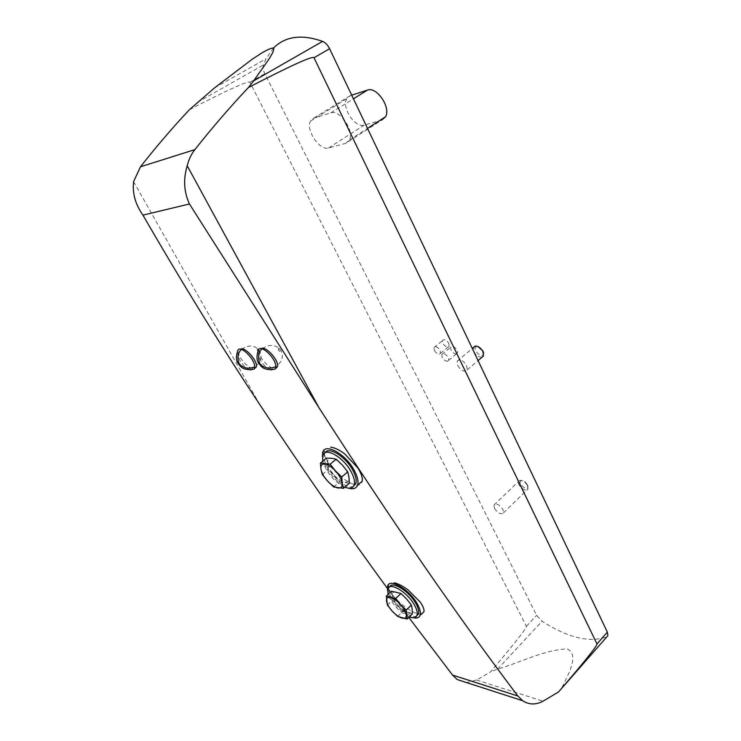 <?xml version="1.0" encoding="UTF-8"?>
<svg xmlns="http://www.w3.org/2000/svg" width="741" height="741" viewBox="0 0 741 741"><rect width="100%" height="100%" fill="white"/><g stroke="black" fill="none" stroke-linecap="round" stroke-linejoin="round"><path stroke-width="0.56" stroke-dasharray="3.71 2.78" d="M249.958 369.889C246.123 368.268 242.687 364.924 239.63 359.857L237.296 352.207L238.445 350.456C238.018 352.568 238.889 355.347 241.057 358.811C248.096 367.768 253.172 370.463 256.303 366.878M387.515 586.455L388.692 585.251C385.987 595.644 422.37 622.94 423.982 611.677M322.622 452.77L324.706 450.908C320.862 464.57 359.376 495.924 362.154 481.335M408.782 617.41L387.302 588.28M270.687 369.87C266.704 368.194 263.166 364.767 260.1 359.589L257.803 351.901L258.97 350.039C258.535 352.207 259.387 355.032 261.545 358.514C268.826 367.814 274.133 370.537 277.458 366.693M412.255 614.002L402.808 611.473L398.037 605.462L392.545 600.164L392.406 595.338C392.193 592.476 393.582 591.355 396.574 591.976C399.723 592.865 403.048 595.18 406.531 598.904C409.903 602.72 411.792 606.147 412.2 609.176C412.339 612.01 410.894 613.076 407.874 612.381C404.716 611.418 401.437 609.121 398.037 605.462C394.74 601.738 392.869 598.357 392.406 595.338L391.526 591.161M349.372 483.225L339.591 481.919L334.339 475.352L328.263 469.498L327.781 463.486C327.327 459.846 328.634 458.114 331.709 458.281C334.978 458.781 338.535 461.069 342.388 465.144C346.121 469.359 348.326 473.388 348.992 477.204C349.363 480.816 347.992 482.484 344.871 482.206C341.601 481.622 338.091 479.334 334.339 475.352C330.699 471.239 328.513 467.284 327.781 463.486L326.457 458.123M494.506 508.382C498.045 513.411 501.036 514.902 503.482 512.846L502.972 509.558C499.425 504.51 496.424 503.009 493.988 505.066L494.506 508.382M457.725 365.563C461.402 370.991 464.57 372.417 467.219 369.833L466.663 365.526C462.977 360.07 459.809 358.635 457.16 361.21L457.725 365.563M455.863 354.022L457.354 353.059C458.864 349.909 451.834 343.824 450.658 347.242C450.565 350.688 452.306 352.938 455.863 354.022M434.365 350.558C436.755 354.096 438.792 355.032 440.487 353.383L440.098 350.437C437.709 346.89 435.662 345.945 433.967 347.594L434.365 350.558M273.559 47.998L265.991 58.835L263.453 64.921C262.731 67.357 263.194 70.293 264.833 73.711L536.623 615.373L542.032 621.236C568.051 637.806 589.632 643.012 606.786 636.862L606.87 636.825M345.621 143.402L349.474 140.012C354.596 130.814 339.758 109.205 330.773 112.864L313.832 118.088L310.451 121.154C305.514 130.055 319.769 151.081 328.55 147.959L345.621 143.402L381.624 120.181L364.22 125.099C355.235 128.397 341.416 107.76 346.677 98.785L350.187 95.663L351.706 95.172M189.427 109.696C228.626 89.439 248.781 80.297 249.893 82.26L526.388 626.302C526.925 627.794 514.995 642.984 490.598 671.855L476.528 680.053L466.71 682.628M558.112 692.437L561.669 688.315L570.07 670.688C572.376 663 575.905 653.534 567.421 648.986C544.44 649.561 520.432 662.639 497.582 669.095L490.598 671.855M348.872 488.199C338.322 485.42 323.419 467.784 322.437 456.91M353.513 486.244C344.713 491.552 320.399 464.811 324.382 454.261L325.132 452.668M413.441 617.79C403.975 615.864 388.886 599.784 387.487 590.188M416.729 615.91C409.254 620.643 385.709 596.561 389.145 587.798L389.488 586.965M448.777 343.296L449.148 346.232C447.953 349.557 441.145 343.546 442.646 340.499C444.359 338.832 446.397 339.767 448.777 343.296M447.064 361.367L448.546 360.413C450.019 357.282 442.97 351.141 441.821 354.55C441.756 357.986 443.507 360.256 447.064 361.367M481.854 357.375C476.315 356.421 473.527 353.124 473.49 347.501M483.502 352.92C483.771 360.941 470.591 348.64 476.658 346.547L477.982 346.566M527.555 485.726L528 489.014C526.555 493.293 516.699 485.346 518.58 481.437L519.765 480.381C522.692 480.196 525.295 481.974 527.555 485.726M527.444 484.883L527.824 485.92C529.13 493.182 516.153 482.734 521.247 480.64C523.581 480.492 525.647 481.909 527.444 484.883M344.778 487.17C333.978 481.455 326.651 472.795 322.78 461.18M333.682 486.957L339.591 481.919M322.316 474.49L328.263 469.498M409.236 616.957C399.408 612.085 392.36 604.582 388.089 594.439M397.704 616.438L402.808 611.473M387.413 605.082L392.545 600.164M257.423 350.576C256.516 344.806 262.86 356.226 257.423 350.576M278.366 350.058C277.551 344.12 283.97 355.865 278.366 350.058M197.365 102.378L263.453 64.921M249.893 82.26L264.833 73.711M526.388 626.302L536.623 615.373M497.582 669.095L542.032 621.236M561.669 688.315L606.786 636.862M476.528 680.053L543.07 701.181M259.989 404.919L133.584 181.647M330.773 112.864L353.438 98.812M313.832 118.088L350.187 95.663M328.55 147.959L364.22 125.099M214.603 87.818L265.991 58.835M349.474 140.012L367.517 128.388M310.451 121.154L346.677 98.785M440.487 353.383L449.148 346.232M433.967 347.594L442.646 340.499M448.546 360.413L457.354 353.059M441.821 354.55L450.658 347.242M467.219 369.833L478.075 360.598M457.16 361.21L472.313 348.492M476.658 346.547L475.101 346.121M503.482 512.846L528 489.014M493.988 505.066L518.58 481.437M521.247 480.64L519.765 480.381M527.824 485.92L528.037 487.032M322.678 455.669L324.382 454.261M387.673 589.197L389.145 587.798M241.547 349.456C246.67 345.695 251.523 345.047 256.099 347.51L259.832 351.077C262.546 357.375 260.795 362.618 254.598 366.814M262.277 348.872C270.9 342.027 279.681 347.075 280.978 350.604C283.859 356.634 282.117 361.978 275.735 366.638"/><path stroke-width="1.11" d="M249.958 369.889L254.015 369.148L256.312 366.888C257.988 362.108 247.679 349.206 241.677 348.659M387.487 590.188L387.515 586.455C388.997 577.359 409.884 589.549 417.535 604.332C419.999 608.935 420.869 612.557 420.128 615.206L423.982 611.677C424.352 609.334 423.055 606.082 420.091 601.933L408.208 590.04C402.882 586.075 398.241 583.667 394.286 582.824M322.437 456.91L322.622 452.77C324.484 442.21 345.714 453.825 354.337 470.554C357.523 476.565 358.625 481.372 357.644 484.966L362.154 481.344C362.821 477.964 361.349 473.434 357.708 467.775L344.676 453.872C339.304 449.833 334.617 447.601 330.625 447.184M466.71 682.628L457.216 679.553L452.538 675.079L408.782 617.41M387.302 588.28C347.39 533.752 304.949 472.638 259.989 404.919C222.041 347.64 183.018 284.377 142.93 215.131L189.446 203.988C183.898 191.873 183.157 179.137 187.223 165.789C188.686 159.648 191.234 154.258 194.864 149.626C212.426 127.424 230.294 106.713 248.476 87.494C291 65.523 312.841 55.603 313.999 57.752L329.588 48.721C327.735 45.034 325.401 42.589 322.585 41.385C301.661 34.021 285.322 36.226 273.559 47.998M189.446 203.988L318.926 407.661C391.794 520.904 458.105 617.012 517.857 696.003L522.701 700.736C529 704.848 535.789 704.997 543.07 701.181L558.51 691.964C584.677 661.528 597.496 645.522 596.968 643.938L313.999 57.752M270.687 369.87L275.115 369.064L277.458 366.693C279.2 361.654 268.603 348.502 262.379 348.066M406.225 610.075L400.603 604.637L395.722 598.496L386.339 596.097L391.526 591.161L400.927 593.495L406.531 598.904L411.403 605.027L412.2 609.176L412.255 614.002L407.133 619.031L406.225 610.075L411.403 605.027M341.749 476.963L335.497 470.952L330.125 464.227L320.436 463.125L326.457 458.123L331.709 458.281L336.164 459.161L342.388 465.144L347.761 471.85L348.992 477.204L349.372 483.225L343.426 488.328L342.166 483.039L341.749 476.963L347.761 471.85M606.87 636.825L607.889 635.648L607.351 632.129L329.588 48.721M142.93 215.131C135.362 204.368 132.25 193.206 133.584 181.647L140.475 166.79C156.49 146.385 172.81 127.35 189.427 109.696L214.603 87.818L252.144 59.28L261.601 53.093C267.779 49.471 271.799 47.785 273.642 48.045C274.985 52.546 263.296 66.644 253.672 80.862L248.476 87.494M357.644 484.966C356.43 488.402 353.503 489.486 348.872 488.199M325.132 452.668C328.856 446.138 345.862 456.827 352.883 470.387C355.717 475.713 356.717 479.992 355.902 483.234L353.513 486.244M420.128 615.206C419.249 617.735 417.016 618.596 413.441 617.79M389.488 586.965C392.165 580.499 409.671 591.513 416.136 603.98C418.322 608.055 419.119 611.288 418.508 613.668L416.729 615.91M381.624 120.181L385.616 116.717C391.063 107.454 376.678 86.262 367.49 90.096L351.706 95.172M472.313 348.492L475.101 346.121C478.121 345.945 480.752 347.788 482.984 351.679L483.484 355.986L481.854 357.375M477.982 346.566L482.928 350.956L483.502 352.92M322.78 461.18L322.678 455.669C324.502 446.388 343.454 456.91 351.178 471.841C354.013 477.176 355.022 481.455 354.217 484.688C352.985 488.282 349.835 489.106 344.778 487.17M330.125 464.227L336.164 459.161M320.436 463.125L320.955 469.192L322.316 474.49L327.578 481.076L333.682 486.957L343.426 488.328M338.109 488.004C334.839 487.393 331.329 485.086 327.578 481.076C323.919 476.945 321.714 472.99 320.955 469.192C320.473 465.561 321.761 463.838 324.827 464.033C328.078 464.551 331.644 466.858 335.497 470.952C339.248 475.194 341.471 479.223 342.166 483.039C342.564 486.652 341.212 488.31 338.109 488.004M388.089 594.439L387.673 589.197C389.145 581.185 407.809 592.207 414.664 605.416C416.859 609.5 417.655 612.724 417.044 615.104C416.099 617.874 413.497 618.494 409.236 616.957M395.722 598.496L400.927 593.495M386.339 596.097L387.413 605.082L392.193 611.112L397.704 616.438L407.133 619.031M402.03 618.087C398.88 617.105 395.601 614.78 392.193 611.112C388.886 607.37 386.997 603.989 386.515 600.97C386.283 598.117 387.654 597.005 390.637 597.644C393.786 598.561 397.111 600.895 400.603 604.637C403.984 608.472 405.883 611.899 406.318 614.928C406.466 617.753 405.04 618.809 402.03 618.087M254.404 368.305C257.155 360.923 239.362 342.935 237.481 351.151M275.532 368.147C278.403 360.339 259.952 342.101 257.988 350.762M452.538 675.079L517.857 696.003M253.672 80.862L322.585 41.385M596.968 643.938L607.351 632.129M140.475 166.79L194.864 149.626M318.926 407.661L187.223 165.789M353.438 98.812L367.49 90.096M558.51 691.964L607.889 635.648M457.216 679.553L522.701 700.736M367.517 128.388L385.616 116.717M478.075 360.598L483.484 355.986M483.391 352.253L483.567 353.309M354.217 484.688L355.902 483.234M417.044 615.104L418.508 613.668M254.015 369.148C242.464 371.019 240.195 366.017 238.157 363.285C236.249 360.95 235.962 357.255 237.296 352.207M254.598 366.814C251.986 368.138 248.93 368.472 245.428 367.805C242.029 366.36 240.288 365.304 240.186 364.637C238.797 364.887 235.397 354.235 241.547 349.456M275.115 369.064C263.222 371.037 261.184 366.313 258.692 363.071C256.821 360.895 256.525 357.162 257.803 351.901M275.735 366.638C267.529 370.491 260.869 365.322 260.86 364.526C259.155 365.054 256.303 352.484 262.277 348.872"/></g></svg>

